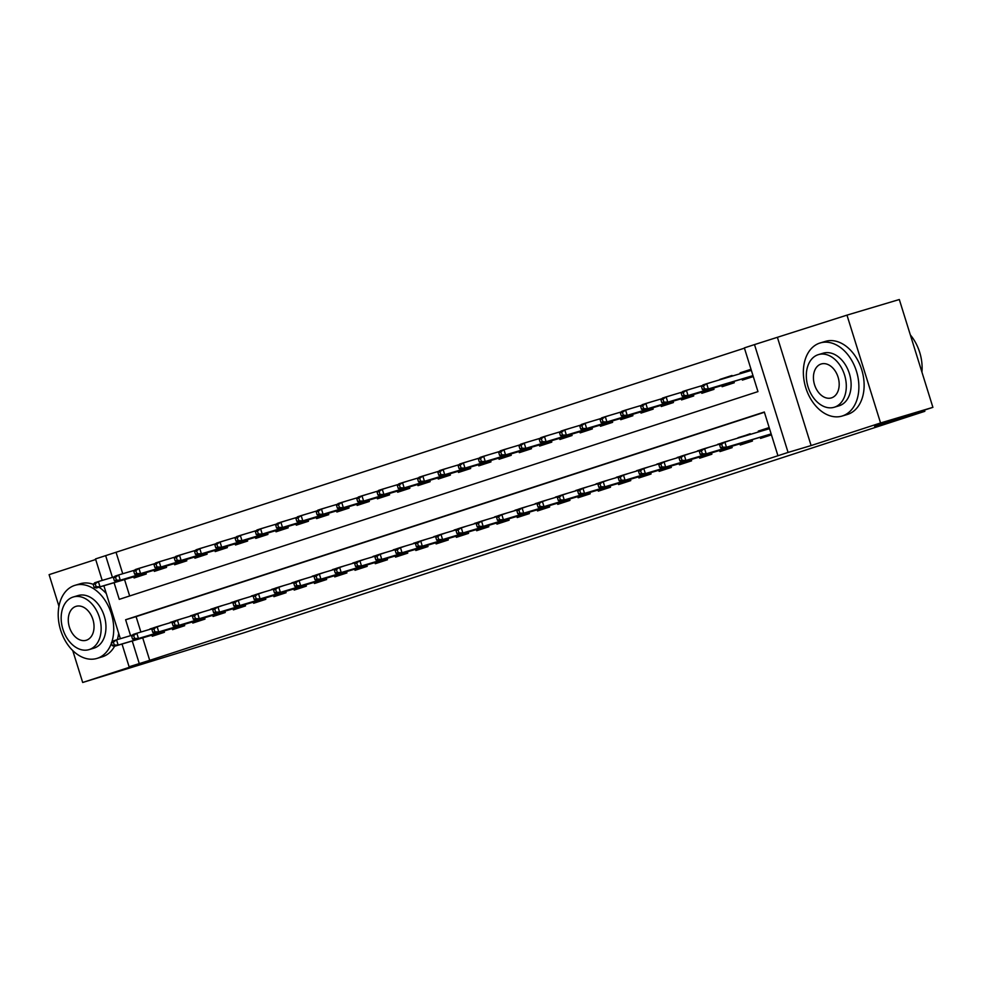 <?xml version="1.0" encoding="UTF-8"?>
<svg xmlns="http://www.w3.org/2000/svg" width="982" height="982" viewBox="0 0 982 982"><rect width="100%" height="100%" fill="white"/><g stroke="black" fill="none" stroke-linecap="round" stroke-linejoin="round"><path stroke-width="1.47" d="M114.084 582.707L119.264 599.351L757.969 391.609L744.356 347.898L754.495 344.596L788.08 452.432L777.94 455.734L764.327 412.01L125.622 619.752L130.581 635.661M777.523 337.722L811.107 445.558L880.559 422.972L932.9 407.346L899.316 299.522L846.975 315.136L754.495 344.596M95.696 559.495L49.1 574.654L58.945 606.275M102.202 580.423L95.512 558.93L105.651 555.64L112.427 577.367M744.442 348.156L105.651 555.64M880.559 422.972L846.975 315.136M72.742 650.55L82.684 682.478L152.136 659.892L129.096 666.766L122.026 644.045M932.9 407.346L874.606 426.311L924.848 411.311L243.573 632.899L82.684 682.478M760.191 437.272L760.547 438.402L771.447 434.854M739.912 443.876L740.268 444.993L752.433 441.041L752.016 439.715M719.634 450.468L719.99 451.585L732.155 447.632L731.737 446.307M699.356 457.06L699.712 458.189L711.876 454.224L711.471 452.898M679.09 463.651L679.434 464.781L691.598 460.828L691.193 459.502M658.812 470.255L659.155 471.372L671.32 467.42L670.915 466.094M638.533 476.847L638.877 477.964L651.054 474.011L650.636 472.686M618.255 483.439L618.611 484.568L630.775 480.603L630.358 479.29M597.977 490.03L598.333 491.16L610.497 487.207L610.08 485.881M577.698 496.634L578.054 497.751L590.219 493.799L589.801 492.473M557.432 503.226L557.776 504.355L569.941 500.39L569.535 499.065M537.154 509.818L537.498 510.947L549.662 506.982L549.257 505.669M516.876 516.409L517.219 517.539L529.396 513.586L528.979 512.26M496.597 523.013L496.953 524.13L509.118 520.178L508.701 518.852M476.319 529.605L476.675 530.734L488.84 526.769L488.422 525.444M456.041 536.197L456.397 537.326L468.561 533.361L468.144 532.048M435.775 542.801L436.118 543.918L448.283 539.965L447.878 538.639M415.496 549.392L415.84 550.509L428.005 546.557L427.6 545.231M395.218 555.984L395.562 557.113L407.739 553.148L407.321 551.823M374.94 562.576L375.296 563.705L387.46 559.752L387.043 558.427M354.662 569.179L355.018 570.297L367.182 566.344L366.765 565.018M334.383 575.771L334.739 576.888L346.904 572.936L346.486 571.61M314.117 582.363L314.461 583.492L326.625 579.527L326.22 578.214M293.839 588.955L294.183 590.084L306.347 586.131L305.942 584.806M273.561 595.558L273.904 596.675L286.069 592.723L285.664 591.397M253.282 602.15L253.638 603.267L265.803 599.315L265.385 597.989M233.004 608.742L233.36 609.871L245.525 605.906L245.107 604.593M212.726 615.333L213.082 616.463L225.246 612.51L224.829 611.185M192.46 621.937L192.803 623.054L204.968 619.102L204.563 617.776M172.181 628.529L172.525 629.658L184.69 625.694L184.285 624.368M135.185 569.67L144.035 566.847M155.463 563.079L164.313 560.256M175.741 556.487L184.591 553.664M196.019 549.883L204.857 547.06M216.285 543.292L225.136 540.468M236.564 536.7L245.414 533.877M256.842 530.108L265.692 527.273M277.12 523.504L285.971 520.681M297.399 516.913L306.249 514.089M317.677 510.321L326.515 507.498M337.943 503.729L346.793 500.894M358.221 497.125L367.072 494.302M378.5 490.534L387.35 487.71M398.778 483.942L407.628 481.119M419.056 477.35L427.907 474.515M439.335 470.746L448.173 467.923M459.601 464.155L468.451 461.331M479.879 457.563L488.729 454.74M500.157 450.959L509.007 448.136M520.435 444.367L529.286 441.544M540.714 437.776L549.564 434.952M560.992 431.184L569.842 428.348M581.258 424.58L590.108 421.757M601.536 417.988L610.387 415.165M621.815 411.397L630.665 408.573M642.093 404.805L650.943 401.969M662.371 398.201L671.222 395.378M682.65 391.609L691.5 388.786M702.916 385.018L711.766 382.194M729.552 376.879L719.843 379.42L732.007 375.468L732.204 376.094M116.121 552.51L122.738 573.746M124.554 579.576L129.661 595.976M133.748 576.839L134.092 577.956L146.269 574.004L145.852 572.678M154.027 570.247L154.37 571.364L166.535 567.412L166.13 566.086M174.305 563.643L174.649 564.773L186.813 560.82L186.408 559.495M194.571 557.052L194.927 558.181L207.092 554.216L206.674 552.891M214.849 550.46L215.205 551.577L227.37 547.625L226.952 546.299M235.128 543.856L235.484 544.985L247.648 541.033L247.231 539.707M255.406 537.264L255.75 538.394L267.926 534.429L267.509 533.116M275.684 530.673L276.028 531.802L288.192 527.837L287.787 526.512M295.963 524.081L296.306 525.198L308.471 521.246L308.066 519.92M316.229 517.477L316.585 518.606L328.749 514.654L328.332 513.328M336.507 510.885L336.863 512.015L349.027 508.05L348.61 506.737M356.785 504.294L357.141 505.423L369.306 501.458L368.888 500.133M377.063 497.702L377.407 498.819L389.584 494.867L389.167 493.541M397.342 491.098L397.685 492.228L409.85 488.275L409.445 486.949M417.62 484.507L417.964 485.636L430.128 481.671L429.723 480.358M437.886 477.915L438.242 479.032L450.407 475.079L449.989 473.754M458.164 471.323L458.52 472.44L470.685 468.488L470.268 467.162M478.443 464.719L478.799 465.849L490.963 461.896L490.546 460.57M498.721 458.128L499.065 459.257L511.241 455.292L510.824 453.966M518.999 451.536L519.343 452.653L531.508 448.7L531.102 447.375M539.278 444.944L539.621 446.061L551.786 442.109L551.381 440.783M559.544 438.34L559.9 439.47L572.064 435.505L571.659 434.191M579.822 431.749L580.178 432.878L592.342 428.913L591.925 427.587M600.1 425.157L600.456 426.274L612.621 422.321L612.203 420.996M620.379 418.553L620.734 419.682L632.899 415.73L632.482 414.404M640.657 411.961L641.001 413.091L653.165 409.126L652.76 407.812M660.935 405.37L661.279 406.499L673.443 402.534L673.038 401.208M681.201 398.778L681.557 399.895L693.722 395.942L693.317 394.617M701.479 392.174L701.835 393.303L714 389.351L713.583 388.025M721.758 385.582L722.114 386.712L734.278 382.747L733.861 381.433M742.036 378.991L742.392 380.108L753.292 376.572M740.379 373.651L740.121 372.829L751.021 369.281M142.709 637.87L149.706 660.346L777.94 455.734M764.401 412.268L136.093 616.635L140.892 632.04M151.903 635.121L152.247 636.25L164.411 632.285L164.006 630.972M150.086 629.29L162.19 625.129M170.365 622.698L182.468 618.537M190.643 616.107L202.746 611.946M210.909 609.503L223.012 605.354M231.187 602.911L243.29 598.75M251.466 596.32L263.569 592.158M271.744 589.716L283.847 585.567M292.022 583.124L304.125 578.975M312.301 576.532L324.404 572.371M332.567 569.941L344.67 565.779M352.845 563.337L364.948 559.188M373.123 556.745L385.226 552.596M393.401 550.153L405.505 545.992M413.68 543.562L425.783 539.4M433.958 536.958L446.061 532.809M454.224 530.366L466.327 526.205M474.502 523.774L486.606 519.613M494.781 517.183L506.884 513.021M515.059 510.579L527.162 506.43M535.337 503.987L547.44 499.826M555.616 497.395L567.719 493.234M575.882 490.791L587.985 486.642M596.16 484.2L608.263 480.051M616.438 477.608L628.541 473.447M636.717 471.016L648.82 466.855M656.995 464.412L669.098 460.263M677.273 457.821L689.376 453.672M697.539 451.229L709.655 447.068M717.817 444.637L729.921 440.476M738.096 438.033L750.162 433.749L750.358 434.375M758.534 431.945L758.276 431.11L769.176 427.563M924.848 411.311L924.467 410.095M811.107 445.558L788.08 452.432M149.706 660.346L129.096 666.766M120.356 638.705L103.871 585.751M132.239 640.988L139.235 663.464M136.093 616.635L125.622 619.752M153.339 627.964L149.976 628.959M749.72 369.956L740.121 372.829M173.618 621.361L170.254 622.367M193.896 614.769L190.533 615.775M214.162 608.177L210.811 609.171M234.44 601.585L231.089 602.58M254.719 594.982L251.367 595.988M274.997 588.39L271.646 589.396M295.275 581.798L291.912 582.792M315.553 575.207L312.19 576.201M335.832 568.603L332.468 569.609M356.098 562.011L352.747 563.017M376.376 555.419L373.025 556.413M396.654 548.815L393.303 549.822M416.933 542.224L413.569 543.23M437.211 535.632L433.848 536.638M457.489 529.04L454.126 530.034M477.755 522.436L474.404 523.443M498.034 515.845L494.683 516.851M518.312 509.253L514.961 510.259M538.59 502.661L535.227 503.656M558.868 496.057L555.505 497.064M579.147 489.466L575.783 490.472M599.413 482.874L596.062 483.868M619.691 476.282L616.34 477.277M639.969 469.678L636.618 470.685M660.248 463.087L656.884 464.093M680.526 456.495L677.163 457.489M700.804 449.903L697.441 450.898M721.07 443.299L717.719 444.306M750.223 433.958L737.998 437.714M767.875 428.25L758.276 431.11M161.502 632.261L161.785 633.144M111.347 642.744L112.255 645.665L114.28 645.002L113.372 642.081L111.347 642.744L112.893 641.025L116.539 639.847L118.171 645.088L164.129 631.377M113.372 642.081L116.539 639.847L132.619 635.047M114.28 645.002L118.171 645.088L114.526 646.279L164.154 631.463M112.255 645.665L114.526 646.279M164.043 631.5L164.313 632.322M143.63 574.863L143.347 573.967M93.192 584.462L94.1 587.371L96.126 586.708L95.217 583.799L93.192 584.462L94.738 582.743L98.384 581.553L100.029 586.806L96.371 587.985L145.999 573.181M96.126 586.708L100.029 586.806L145.974 573.083M95.217 583.799L98.384 581.553L114.464 576.765M96.371 587.985L94.1 587.371M146.158 574.04L145.888 573.218M111.752 642.289A38.163 26.649 -106.6 0 0 105.369 600.812A38.163 26.649 -106.6 0 0 75.062 585.297A38.163 26.649 -106.6 0 0 74.62 585.432A38.163 26.649 -106.6 0 0 60.528 629.793A38.163 26.649 -106.6 0 0 96.887 658.431A38.163 26.649 -106.6 0 0 97.316 658.296A38.163 26.649 -106.6 0 0 111.469 643.136M101.674 656.995A38.163 26.649 -106.6 0 0 102.116 656.872A38.163 26.649 -106.6 0 0 102.558 656.737A38.163 26.649 -106.6 0 0 114.587 646.254M77.799 595.632A27.471 19.186 73.4 0 1 78.118 595.546A27.471 19.186 73.4 0 1 104.288 616.156A27.471 19.186 73.4 0 1 94.137 648.095A27.471 19.186 73.4 0 1 93.83 648.194A27.471 19.186 73.4 0 1 93.511 648.28M72.987 597.081A27.471 19.186 -106.6 0 0 62.836 629.02A27.471 19.186 -106.6 0 0 89.018 649.63A27.471 19.186 -106.6 0 0 89.325 649.532A27.471 19.186 -106.6 0 0 99.477 617.592A27.471 19.186 -106.6 0 0 73.294 596.982A27.471 19.186 -106.6 0 0 72.987 597.081M86.416 640.203A17.701 12.361 -106.6 0 0 92.959 619.617A17.701 12.361 -106.6 0 0 76.093 606.336A17.701 12.361 -106.6 0 0 75.896 606.397A17.701 12.361 -106.6 0 0 69.354 626.982A17.701 12.361 -106.6 0 0 86.22 640.264A17.701 12.361 -106.6 0 0 86.416 640.203M117.337 639.601A38.163 26.649 -106.6 0 0 118.65 633.194M106.301 593.582A38.163 26.649 -106.6 0 0 98.986 587.211M93.29 584.339A38.163 26.649 -106.6 0 0 80.291 583.738L75.062 585.297M819.774 343.074A38.163 26.649 -106.6 0 0 805.682 387.436A38.163 26.649 -106.6 0 0 842.04 416.073A38.163 26.649 -106.6 0 0 842.47 415.926A38.163 26.649 -106.6 0 0 856.562 371.577A38.163 26.649 -106.6 0 0 820.216 342.939A38.163 26.649 -106.6 0 0 819.774 343.074M846.84 414.625A38.163 26.649 -106.6 0 0 847.27 414.502A38.163 26.649 -106.6 0 0 847.712 414.367A38.163 26.649 -106.6 0 0 861.803 370.005A38.163 26.649 -106.6 0 0 825.445 341.38L820.216 342.939M822.953 353.275A27.471 19.186 73.4 0 1 823.272 353.176A27.471 19.186 73.4 0 1 849.442 373.786A27.471 19.186 73.4 0 1 839.291 405.738A27.471 19.186 73.4 0 1 838.984 405.824A27.471 19.186 73.4 0 1 838.665 405.922M818.141 354.711A27.471 19.186 -106.6 0 0 807.99 386.65A27.471 19.186 -106.6 0 0 834.172 407.272A27.471 19.186 -106.6 0 0 834.479 407.174A27.471 19.186 -106.6 0 0 844.63 375.234A27.471 19.186 -106.6 0 0 818.448 354.612A27.471 19.186 -106.6 0 0 818.141 354.711M831.57 397.845A17.701 12.361 -106.6 0 0 838.112 377.26A17.701 12.361 -106.6 0 0 821.247 363.978A17.701 12.361 -106.6 0 0 821.05 364.04A17.701 12.361 -106.6 0 0 814.508 384.625A17.701 12.361 -106.6 0 0 831.373 397.906A17.701 12.361 -106.6 0 0 831.57 397.845M921.938 372.153A38.163 26.649 -106.6 0 0 921.656 361.204A38.163 26.649 -106.6 0 0 916.881 345.185A38.163 26.649 -106.6 0 0 910.351 334.936M916.918 345.283A37.242 26.011 73.4 0 1 916.967 345.369A37.242 26.011 73.4 0 1 921.632 361.008A37.242 26.011 73.4 0 1 921.644 361.106M181.78 625.657L182.063 626.553M131.625 636.152L132.533 639.061L134.559 638.41L133.65 635.489L131.625 636.152L133.171 634.433L136.817 633.255L138.45 638.496L184.407 624.785M133.65 635.489L136.817 633.255L152.897 628.455M134.559 638.41L138.45 638.496L134.804 639.687L184.432 624.871M132.533 639.061L134.804 639.687M184.321 624.908L184.591 625.73M202.059 619.065L202.341 619.961M151.903 629.56L152.811 632.469L154.837 631.807L153.929 628.897L151.903 629.56L153.45 627.842L157.095 626.651L158.728 631.905L204.686 618.181M153.929 628.897L157.095 626.651L173.176 621.852M154.837 631.807L158.728 631.905L155.082 633.083L204.71 618.267M152.811 632.469L155.082 633.083M204.6 618.304L204.87 619.139M222.337 612.473L222.607 613.357M172.169 622.956L173.078 625.878L175.115 625.215L174.207 622.306L172.169 622.956L173.728 621.25L177.374 620.059L179.006 625.301L224.964 611.59M174.207 622.306L177.374 620.059L193.454 615.26M175.115 625.215L179.006 625.301L175.361 626.491L224.988 611.676M173.078 625.878L175.361 626.491M224.866 611.712L225.148 612.535M242.615 605.882L242.885 606.766M192.447 616.365L193.356 619.286L195.381 618.623L194.485 615.702L192.447 616.365L193.994 614.646L197.652 613.468L199.285 618.709L245.242 604.998M194.485 615.702L197.652 613.468L213.72 608.668M195.381 618.623L199.285 618.709L195.639 619.9L245.267 605.084M193.356 619.286L195.639 619.9M245.144 605.121L245.426 605.943M163.908 568.271L163.626 567.375M113.47 577.858L114.378 580.779L116.404 580.117L115.495 577.207L113.47 577.858L115.017 576.152L118.662 574.961L120.295 580.202L116.649 581.393L166.277 566.577M116.404 580.117L120.295 580.202L166.253 566.491M115.495 577.207L118.662 574.961L134.743 570.161M116.649 581.393L114.378 580.779M166.437 567.436L166.167 566.614M184.186 561.667L183.904 560.783M133.748 571.266L134.657 574.188L136.682 573.525L135.774 570.603L133.748 571.266L135.295 569.56L138.941 568.369L140.573 573.611L136.928 574.801L186.555 559.986M136.682 573.525L140.573 573.611L186.531 559.9M135.774 570.603L138.941 568.369L155.021 563.57M136.928 574.801L134.657 574.188M186.715 560.845L186.445 560.022M204.465 555.076L204.182 554.179M154.027 564.675L154.923 567.584L156.96 566.933L156.052 564.012L154.027 564.675L155.573 562.956L159.219 561.778L160.852 567.019L157.206 568.21L206.834 553.394M156.96 566.933L160.852 567.019L206.809 553.308M156.052 564.012L159.219 561.778L175.299 556.978M157.206 568.21L154.923 567.584M206.993 554.253L206.723 553.431M224.731 548.484L224.461 547.588M174.293 558.083L175.201 560.992L177.226 560.329L176.33 557.42L174.293 558.083L175.839 556.364L179.497 555.174L181.13 560.427L177.484 561.606L227.112 546.79M177.226 560.329L181.13 560.427L227.088 546.704M176.33 557.42L179.497 555.174L195.565 550.374M177.484 561.606L175.201 560.992M227.272 547.661L226.989 546.839M262.894 599.278L263.164 600.174M212.726 609.773L213.634 612.682L215.659 612.032L214.751 609.11L212.726 609.773L214.272 608.054L217.93 606.864L219.563 612.117L265.508 598.406M214.751 609.11L217.93 606.864L233.998 602.076M215.659 612.032L219.563 612.117L215.905 613.308L265.545 598.492M213.634 612.682L215.905 613.308M265.422 598.529L265.692 599.351M245.009 541.88L244.739 540.996M194.571 551.479L195.479 554.4L197.505 553.738L196.596 550.828L194.571 551.479L196.118 549.773L199.776 548.582L201.408 553.823L197.75 555.014L247.39 540.198M197.505 553.738L201.408 553.823L247.354 540.112M196.596 550.828L199.776 548.582L215.844 543.783M197.75 555.014L195.479 554.4M247.538 541.057L247.268 540.235M283.16 592.686L283.442 593.582M233.004 603.181L233.912 606.09L235.938 605.428L235.029 602.518L233.004 603.181L234.551 601.463L238.196 600.272L239.841 605.526L285.787 591.802M235.029 602.518L238.196 600.272L254.277 595.473M235.938 605.428L239.841 605.526L236.183 606.704L285.811 591.888M233.912 606.09L236.183 606.704M285.701 591.925L285.971 592.76M265.287 535.288L265.005 534.404M214.849 544.887L215.758 547.809L217.783 547.146L216.875 544.224L214.849 544.887L216.396 543.181L220.042 541.99L221.686 547.232L218.029 548.422L267.669 533.607M217.783 547.146L221.686 547.232L267.632 533.521M216.875 544.224L220.042 541.99L236.122 537.191M218.029 548.422L215.758 547.809M267.816 534.466L267.546 533.643M303.438 586.094L303.72 586.978M253.282 596.577L254.191 599.499L256.216 598.836L255.308 595.927L253.282 596.577L254.829 594.871L258.475 593.68L260.107 598.922L306.065 585.211M255.308 595.927L258.475 593.68L274.555 588.881M256.216 598.836L260.107 598.922L256.462 600.112L306.089 585.297M254.191 599.499L256.462 600.112M305.979 585.333L306.249 586.156M285.566 528.697L285.283 527.8M235.128 538.296L236.036 541.205L238.061 540.554L237.153 537.633L235.128 538.296L236.674 536.577L240.32 535.399L241.953 540.64L238.307 541.831L287.935 527.015M238.061 540.554L241.953 540.64L287.91 526.929M237.153 537.633L240.32 535.399L256.4 530.599M238.307 541.831L236.036 541.205M288.094 527.874L287.824 527.052M323.716 579.503L323.999 580.387M273.561 589.986L274.469 592.895L276.494 592.244L275.586 589.323L273.561 589.986L275.107 588.267L278.753 587.089L280.386 592.33L326.343 578.619M275.586 589.323L278.753 587.089L294.833 582.289M276.494 592.244L280.386 592.33L276.74 593.521L326.368 578.705M274.469 592.895L276.74 593.521M326.257 578.742L326.527 579.564M305.844 522.105L305.562 521.209M255.406 531.704L256.314 534.613L258.34 533.95L257.431 531.041L255.406 531.704L256.953 529.985L260.598 528.795L262.231 534.048L258.585 535.227L308.213 520.411M258.34 533.95L262.231 534.048L308.188 520.325M257.431 531.041L260.598 528.795L276.679 523.995M258.585 535.227L256.314 534.613M308.373 521.282L308.103 520.448M343.995 572.899L344.277 573.795M293.839 583.394L294.735 586.303L296.773 585.64L295.864 582.731L293.839 583.394L295.386 581.675L299.031 580.485L300.664 585.738L346.621 572.015M295.864 582.731L299.031 580.485L315.112 575.697M296.773 585.64L300.664 585.738L297.018 586.917L346.646 572.113M294.735 586.303L297.018 586.917M346.536 572.15L346.806 572.972M364.273 566.307L364.543 567.203M314.105 576.79L315.013 579.711L317.039 579.049L316.143 576.139L314.105 576.79L315.652 575.084L319.31 573.893L320.942 579.135L366.9 565.423M316.143 576.139L319.31 573.893L335.378 569.094M317.039 579.049L320.942 579.135L317.296 580.325L366.924 565.509M315.013 579.711L317.296 580.325M366.802 565.546L367.084 566.381M384.551 559.715L384.821 560.599M334.383 570.198L335.292 573.12L337.317 572.457L336.409 569.548L334.383 570.198L335.93 568.492L339.588 567.301L341.22 572.543L387.166 558.832M336.409 569.548L339.588 567.301L355.656 562.502M337.317 572.457L341.22 572.543L337.562 573.733L387.203 558.918M335.292 573.12L337.562 573.733M387.08 558.954L387.35 559.777M404.817 553.124L405.1 554.008M354.662 563.607L355.57 566.516L357.595 565.865L356.687 562.944L354.662 563.607L356.208 561.888L359.854 560.71L361.499 565.951L407.444 552.24M356.687 562.944L359.854 560.71L375.934 555.91M357.595 565.865L361.499 565.951L357.841 567.142L407.469 552.326M355.57 566.516L357.841 567.142M407.358 552.363L407.628 553.185M425.096 546.52L425.378 547.416M374.94 557.015L375.848 559.924L377.874 559.261L376.965 556.352L374.94 557.015L376.487 555.296L380.132 554.106L381.765 559.359L427.722 545.636M376.965 556.352L380.132 554.106L396.212 549.319M377.874 559.261L381.765 559.359L378.119 560.538L427.747 545.722M375.848 559.924L378.119 560.538M427.636 545.771L427.907 546.593M445.374 539.928L445.656 540.824M395.218 550.411L396.127 553.332L398.152 552.67L397.244 549.76L395.218 550.411L396.765 548.705L400.411 547.514L402.043 552.756L448.001 539.044M397.244 549.76L400.411 547.514L416.491 542.715M398.152 552.67L402.043 552.756L398.397 553.946L448.025 539.13M396.127 553.332L398.397 553.946M447.915 539.167L448.185 539.99M465.652 533.336L465.934 534.22M415.496 543.819L416.393 546.741L418.43 546.078L417.522 543.156L415.496 543.819L417.043 542.113L420.689 540.922L422.321 546.164L468.279 532.453M417.522 543.156L420.689 540.922L436.769 536.123M418.43 546.078L422.321 546.164L418.676 547.355L468.304 532.539M416.393 546.741L418.676 547.355M468.193 532.575L468.463 533.398M485.93 526.733L486.2 527.629M435.762 537.228L436.671 540.137L438.708 539.486L437.8 536.565L435.762 537.228L437.309 535.509L440.967 534.331L442.6 539.572L488.557 525.861M437.8 536.565L440.967 534.331L457.035 529.531M438.708 539.486L442.6 539.572L438.954 540.763L488.582 525.947M436.671 540.137L438.954 540.763M488.459 525.984L488.741 526.806M506.209 520.141L506.479 521.037M456.041 530.636L456.949 533.545L458.975 532.882L458.066 529.973L456.041 530.636L457.587 528.917L461.245 527.727L462.878 532.981L508.823 519.257M458.066 529.973L461.245 527.727L477.313 522.927M458.975 532.882L462.878 532.981L459.22 534.159L508.86 519.343M456.949 533.545L459.22 534.159M508.737 519.392L509.007 520.215M526.475 513.549L526.757 514.433M476.319 524.032L477.227 526.953L479.253 526.291L478.344 523.381L476.319 524.032L477.866 522.326L481.511 521.135L483.156 526.377L529.102 512.665M478.344 523.381L481.511 521.135L497.592 516.336M479.253 526.291L483.156 526.377L479.498 527.567L529.138 512.751M477.227 526.953L479.498 527.567M529.016 512.788L529.286 513.611M546.753 506.958L547.035 507.841M496.597 517.44L497.506 520.362L499.531 519.699L498.623 516.778L496.597 517.44L498.144 515.722L501.79 514.543L503.422 519.785L549.38 506.074M498.623 516.778L501.79 514.543L517.87 509.744M499.531 519.699L503.422 519.785L499.777 520.976L549.404 506.16M497.506 520.362L499.777 520.976M549.294 506.196L549.564 507.019M567.031 500.354L567.314 501.25M516.876 510.849L517.784 513.758L519.809 513.107L518.901 510.186L516.876 510.849L518.422 509.13L522.068 507.94L523.701 513.193L569.658 499.482M518.901 510.186L522.068 507.94L538.148 503.152M519.809 513.107L523.701 513.193L520.055 514.384L569.683 499.568M517.784 513.758L520.055 514.384M569.572 499.605L569.842 500.427M326.122 515.501L325.84 514.617M275.684 525.1L276.58 528.021L278.618 527.359L277.71 524.449L275.684 525.1L277.231 523.394L280.877 522.203L282.509 527.444L278.863 528.635L328.491 513.819M278.618 527.359L282.509 527.444L328.467 513.733M277.71 524.449L280.877 522.203L296.957 517.404M278.863 528.635L276.58 528.021M328.651 514.678L328.381 513.856M346.388 508.909L346.118 508.025M295.95 518.508L296.859 521.43L298.896 520.767L297.988 517.845L295.95 518.508L297.497 516.79L301.155 515.611L302.787 520.853L299.142 522.043L348.77 507.228M298.896 520.767L302.787 520.853L348.745 507.142M297.988 517.845L301.155 515.611L317.223 510.812M299.142 522.043L296.859 521.43M348.929 508.087L348.647 507.264M366.667 502.318L366.396 501.421M316.229 511.917L317.137 514.826L319.162 514.175L318.254 511.254L316.229 511.917L317.775 510.198L321.433 509.007L323.066 514.261L319.408 515.452L369.048 500.636M319.162 514.175L323.066 514.261L369.011 500.55M318.254 511.254L321.433 509.007L337.501 504.22M319.408 515.452L317.137 514.826M369.195 501.495L368.925 500.673M386.945 495.726L386.663 494.83M336.507 505.325L337.415 508.234L339.441 507.571L338.532 504.662L336.507 505.325L338.053 503.606L341.699 502.416L343.344 507.669L339.686 508.848L389.326 494.032M339.441 507.571L343.344 507.669L389.289 493.946M338.532 504.662L341.699 502.416L357.779 497.616M339.686 508.848L337.415 508.234M389.473 494.903L389.203 494.069M407.223 489.122L406.941 488.238M356.785 498.721L357.693 501.642L359.719 500.98L358.811 498.07L356.785 498.721L358.332 497.015L361.977 495.824L363.61 501.065L359.964 502.256L409.592 487.44M359.719 500.98L363.61 501.065L409.568 487.354M358.811 498.07L361.977 495.824L378.058 491.025M359.964 502.256L357.693 501.642M409.752 488.3L409.482 487.477M427.501 482.53L427.219 481.646M377.063 492.129L377.972 495.038L379.997 494.388L379.089 491.466L377.063 492.129L378.61 490.411L382.256 489.232L383.888 494.474L380.243 495.665L429.87 480.849M379.997 494.388L383.888 494.474L429.846 480.763M379.089 491.466L382.256 489.232L398.336 484.433M380.243 495.665L377.972 495.038M430.03 481.708L429.76 480.885M447.78 475.939L447.497 475.043M397.342 485.538L398.25 488.447L400.275 487.784L399.367 484.875L397.342 485.538L398.888 483.819L402.534 482.628L404.167 487.882L400.521 489.061L450.149 474.257M400.275 487.784L404.167 487.882L450.124 474.159M399.367 484.875L402.534 482.628L418.614 477.841M400.521 489.061L398.25 488.447M450.308 475.116L450.038 474.294M468.046 469.347L467.776 468.451M417.608 478.946L418.516 481.855L420.554 481.192L419.645 478.283L417.608 478.946L419.154 477.227L422.812 476.037L424.445 481.29L420.799 482.469L470.427 467.653M420.554 481.192L424.445 481.29L470.403 467.567M419.645 478.283L422.812 476.037L438.88 471.237M420.799 482.469L418.516 481.855M470.587 468.524L470.304 467.69M488.324 462.743L488.054 461.859M437.886 472.342L438.794 475.263L440.82 474.601L439.911 471.691L437.886 472.342L439.433 470.636L443.091 469.445L444.723 474.687L441.065 475.877L490.705 461.061M440.82 474.601L444.723 474.687L490.681 460.975M439.911 471.691L443.091 469.445L459.159 464.646M441.065 475.877L438.794 475.263M490.853 461.921L490.583 461.098M508.602 456.151L508.32 455.267M458.164 465.75L459.073 468.66L461.098 468.009L460.19 465.087L458.164 465.75L459.711 464.032L463.357 462.853L465.002 468.095L461.344 469.286L510.984 454.47M461.098 468.009L465.002 468.095L510.947 454.384M460.19 465.087L463.357 462.853L479.437 458.054M461.344 469.286L459.073 468.66M511.131 455.329L510.861 454.506M528.881 449.56L528.598 448.664M478.443 459.159L479.351 462.068L481.376 461.405L480.468 458.496L478.443 459.159L479.989 457.44L483.635 456.249L485.268 461.503L481.622 462.682L531.25 447.878M481.376 461.405L485.268 461.503L531.225 447.78M480.468 458.496L483.635 456.249L499.715 451.462M481.622 462.682L479.351 462.068M531.409 448.737L531.139 447.915M549.159 442.968L548.877 442.072M498.721 452.555L499.629 455.476L501.655 454.813L500.746 451.904L498.721 452.555L500.268 450.848L503.913 449.658L505.546 454.899L501.9 456.09L551.528 441.274M501.655 454.813L505.546 454.899L551.503 441.188M500.746 451.904L503.913 449.658L519.994 444.858M501.9 456.09L499.629 455.476M551.688 442.133L551.418 441.311M587.31 493.762L587.592 494.658M537.154 504.257L538.062 507.166L540.088 506.503L539.179 503.594L537.154 504.257L538.701 502.538L542.346 501.348L543.979 506.602L589.937 492.878M539.179 503.594L542.346 501.348L558.427 496.548M540.088 506.503L543.979 506.602L540.333 507.78L589.961 492.964M538.062 507.166L540.333 507.78M589.851 493.001L590.121 493.836M607.588 487.17L607.858 488.054M557.42 497.653L558.328 500.575L560.366 499.912L559.458 497.002L557.42 497.653L558.967 495.947L562.625 494.756L564.257 499.998L610.215 486.286M559.458 497.002L562.625 494.756L578.693 489.957M560.366 499.912L564.257 499.998L560.612 501.188L610.239 486.372M558.328 500.575L560.612 501.188M610.117 486.409L610.399 487.232M627.866 480.579L628.136 481.462M577.698 491.061L578.607 493.971L580.632 493.32L579.724 490.399L577.698 491.061L579.245 489.343L582.903 488.164L584.535 493.406L630.493 479.695M579.724 490.399L582.903 488.164L598.971 483.365M580.632 493.32L584.535 493.406L580.878 494.597L630.518 479.781M578.607 493.971L580.878 494.597M630.395 479.817L630.665 480.64M648.132 473.975L648.415 474.871M597.977 484.47L598.885 487.379L600.91 486.716L600.002 483.807L597.977 484.47L599.523 482.751L603.169 481.561L604.814 486.814L650.759 473.103M600.002 483.807L603.169 481.561L619.249 476.773M600.91 486.716L604.814 486.814L601.156 487.993L650.796 473.189M598.885 487.379L601.156 487.993M650.673 473.226L650.943 474.048M569.437 436.364L569.155 435.48M518.999 445.963L519.908 448.884L521.933 448.222L521.025 445.3L518.999 445.963L520.546 444.257L524.192 443.066L525.824 448.308L522.178 449.498L571.806 434.682M521.933 448.222L525.824 448.308L571.782 434.596M521.025 445.3L524.192 443.066L540.272 438.267M522.178 449.498L519.908 448.884M571.966 435.542L571.696 434.719M589.703 429.772L589.433 428.876M539.265 439.371L540.174 442.281L542.211 441.63L541.303 438.708L539.265 439.371L540.824 437.653L544.47 436.474L546.102 441.716L542.457 442.907L592.085 428.091M542.211 441.63L546.102 441.716L592.06 428.005M541.303 438.708L544.47 436.474L560.538 431.675M542.457 442.907L540.174 442.281M592.244 428.95L591.962 428.127M609.982 423.181L609.712 422.285M559.544 432.78L560.452 435.689L562.477 435.026L561.569 432.117L559.544 432.78L561.09 431.061L564.748 429.87L566.381 435.124L562.723 436.303L612.363 421.487M562.477 435.026L566.381 435.124L612.338 421.401M561.569 432.117L564.748 429.87L580.816 425.071M562.723 436.303L560.452 435.689M612.51 422.358L612.24 421.536M630.26 416.577L629.99 415.693M579.822 426.176L580.73 429.097L582.756 428.434L581.847 425.525L579.822 426.176L581.369 424.47L585.027 423.279L586.659 428.52L583.001 429.711L632.641 414.895M582.756 428.434L586.659 428.52L632.604 414.809M581.847 425.525L585.027 423.279L601.094 418.479M583.001 429.711L580.73 429.097M632.789 415.754L632.518 414.932M668.411 467.383L668.693 468.279M618.255 477.878L619.163 480.787L621.189 480.124L620.28 477.215L618.255 477.878L619.802 476.16L623.447 474.969L625.08 480.223L671.037 466.499M620.28 477.215L623.447 474.969L639.528 470.169M621.189 480.124L625.08 480.223L621.434 481.401L671.062 466.585M619.163 480.787L621.434 481.401M670.952 466.622L671.222 467.457M650.538 409.985L650.256 409.101M600.1 419.584L601.009 422.505L603.034 421.843L602.126 418.921L600.1 419.584L601.647 417.866L605.293 416.687L606.925 421.929L603.279 423.119L652.907 408.303M603.034 421.843L606.925 421.929L652.883 408.217M602.126 418.921L605.293 416.687L621.373 411.888M603.279 423.119L601.009 422.505M653.067 409.163L652.797 408.34M688.689 460.791L688.971 461.675M638.533 471.274L639.442 474.196L641.467 473.533L640.559 470.623L638.533 471.274L640.08 469.568L643.726 468.377L645.358 473.619L691.316 459.907M640.559 470.623L643.726 468.377L659.806 463.578M641.467 473.533L645.358 473.619L641.712 474.809L691.34 459.993M639.442 474.196L641.712 474.809M691.23 460.03L691.5 460.853M670.816 403.393L670.534 402.497M620.379 412.992L621.287 415.902L623.312 415.251L622.404 412.33L620.379 412.992L621.925 411.274L625.571 410.083L627.203 415.337L623.558 416.528L673.186 401.712M623.312 415.251L627.203 415.337L673.161 401.626M622.404 412.33L625.571 410.083L641.651 405.296M623.558 416.528L621.287 415.902M673.345 402.571L673.075 401.748M708.967 454.2L709.25 455.083M658.812 464.682L659.72 467.592L661.745 466.941L660.837 464.02L658.812 464.682L660.358 462.964L664.004 461.786L665.636 467.027L711.594 453.316M660.837 464.02L664.004 461.786L680.084 456.986M661.745 466.941L665.636 467.027L661.991 468.218L711.619 453.402M659.72 467.592L661.991 468.218M711.508 453.438L711.778 454.261M691.095 396.802L690.812 395.906M640.657 406.401L641.565 409.31L643.591 408.647L642.682 405.738L640.657 406.401L642.203 404.682L645.849 403.492L647.482 408.745L643.836 409.924L693.464 395.108M643.591 408.647L647.482 408.745L693.439 395.022M642.682 405.738L645.849 403.492L661.929 398.692M643.836 409.924L641.565 409.31M693.623 395.979L693.353 395.145M729.245 447.596L729.516 448.492M679.078 458.091L679.986 461L682.024 460.337L681.115 457.428L679.078 458.091L680.636 456.372L684.282 455.182L685.915 460.435L731.872 446.712M681.115 457.428L684.282 455.182L700.35 450.394M682.024 460.337L685.915 460.435L682.269 461.614L731.897 446.81M679.986 461L682.269 461.614M731.774 446.847L732.056 447.669M711.361 390.198L711.091 389.314M660.923 399.797L661.831 402.718L663.869 402.055L662.96 399.146L660.923 399.797L662.482 398.091L666.127 396.9L667.76 402.141L664.114 403.332L713.742 388.516M663.869 402.055L667.76 402.141L713.718 388.43M662.96 399.146L666.127 396.9L682.195 392.1M664.114 403.332L661.831 402.718M713.902 389.375L713.619 388.553M749.524 441.004L749.794 441.9M699.356 451.487L700.264 454.408L702.29 453.745L701.381 450.836L699.356 451.487L700.903 449.781L704.56 448.59L706.193 453.831L752.151 440.12M701.381 450.836L704.56 448.59L720.628 443.79M702.29 453.745L706.193 453.831L702.535 455.022L752.175 440.206M700.264 454.408L702.535 455.022M752.052 440.243L752.322 441.065M731.639 383.606L731.369 382.722M729.442 376.536L732.069 375.676M681.201 393.205L682.109 396.114L684.135 395.464L683.227 392.542L681.201 393.205L682.748 391.487L686.406 390.308L688.038 395.55L684.38 396.74L734.02 381.924M684.135 395.464L688.038 395.55L733.996 381.838M683.227 392.542L686.406 390.308L702.474 385.509M684.38 396.74L682.109 396.114M734.168 382.784L733.898 381.961M769.237 427.784L767.875 428.226L768.133 429.073M769.802 434.412L770.072 435.296M719.634 444.895L720.543 447.817L722.568 447.154L721.66 444.232L719.634 444.895L721.181 443.189L724.839 441.998L726.471 447.24L771.152 433.909M721.66 444.232L724.839 441.998L769.507 428.668M722.568 447.154L726.471 447.24L722.813 448.43L771.177 433.995M720.543 447.817L722.813 448.43M751.917 377.014L751.647 376.118M749.978 370.791L749.72 369.932L751.083 369.49M701.479 386.613L702.388 389.523L704.413 388.86L703.505 385.951L701.479 386.613L703.026 384.895L706.684 383.704L708.317 388.958L704.659 390.136L753.022 375.713M704.413 388.86L708.317 388.958L752.998 375.627M703.505 385.951L706.684 383.704L751.353 370.374M704.659 390.136L702.388 389.523M96.887 658.431L102.116 656.872M93.83 648.194L89.018 649.63M78.118 595.546L73.294 596.982M842.04 416.073L847.27 414.502M838.984 405.824L834.172 407.272M823.272 353.176L818.448 354.612"/></g></svg>
